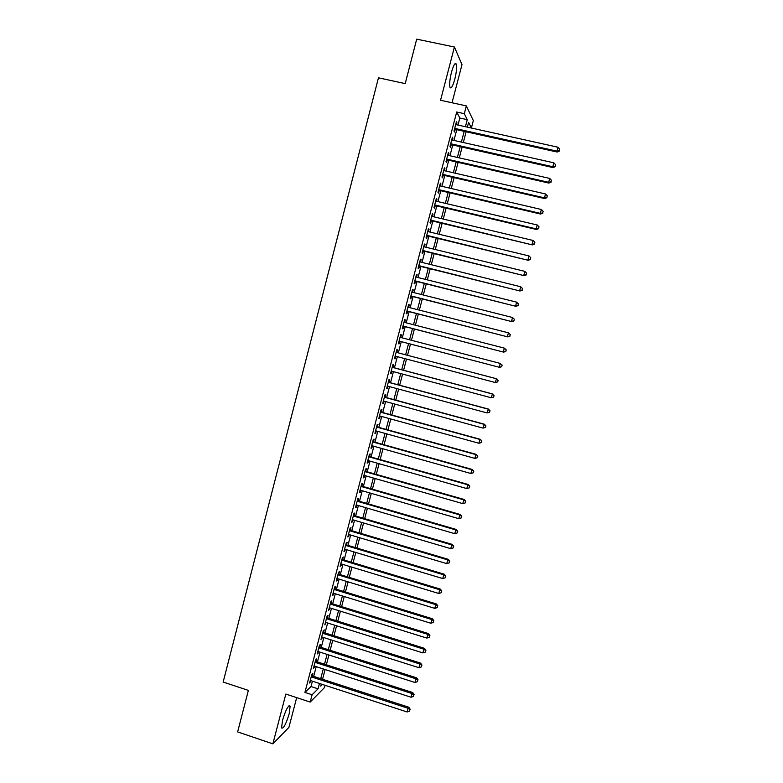 <?xml version="1.0" encoding="UTF-8"?>
<svg xmlns="http://www.w3.org/2000/svg" width="783" height="783" viewBox="0 0 783 783"><rect width="100%" height="100%" fill="white"/><g stroke="black" fill="none" stroke-linecap="round" stroke-linejoin="round"><path stroke-width="1.17" d="M289.191 713.763L290.141 706.119C288.359 704.925 285.824 709.652 282.526 720.321L281.577 727.945C283.407 729.061 285.942 724.334 289.191 713.763M454.786 79.24C456.46 72.339 456.978 67.328 456.342 64.206C455.217 62.209 453.602 64.881 451.488 72.242C449.814 79.191 449.295 84.192 449.941 87.246C451.077 89.223 452.691 86.561 454.786 79.24M325.111 685.311L324.524 687.523L310.195 702.077L312.104 694.756L318.055 688.834L319.464 683.471M452.026 102.779L461.99 64.637L454.424 47.009L416.703 39.15L405.212 83.605L378.463 77.811L223.155 682.052L248.368 690.391L237.631 731.919L272.875 743.85L288.907 727.387L296.679 697.633M457.977 125.055L459.817 118.027L456.704 112.008L464.309 113.682L466.345 105.901L473.333 120.621L471.386 128.011L468.606 122.373L467.353 127.14L471.386 128.011M312.211 675.925L312.877 673.39L311.879 674.32L309.598 683.021L310.959 680.711M315.999 661.459L316.655 658.924L315.676 659.805L313.396 668.516L314.756 666.196M319.787 646.973L320.453 644.438L319.474 645.261L317.193 653.991L318.554 651.671M323.585 632.458L324.25 629.923L323.291 630.697L321.001 639.437L322.371 637.117M327.382 617.934L328.048 615.389L327.098 616.113L324.808 624.873L326.178 622.534M331.189 603.38L331.865 600.825L330.925 601.51L328.625 610.28L330.005 607.941M335.007 588.806L335.672 586.252L334.752 586.878L332.452 595.657L333.822 593.318M338.824 574.203L339.499 571.649L338.589 572.226L336.279 581.025L337.659 578.676M342.651 559.581L343.326 557.026L342.425 557.555L340.116 566.363L341.026 565.796L341.496 564.005M346.487 544.939L347.153 542.374L346.272 542.854L343.962 551.682L344.853 551.163L345.342 549.314M350.324 530.277L350.999 527.703L350.118 528.134L347.809 536.972L348.689 536.512L349.189 534.603M354.17 515.586L354.836 513.012L353.975 513.394L351.665 522.241L352.536 521.83L353.045 519.873M358.017 500.875L358.692 498.291L357.841 498.624L355.521 507.492L356.382 507.13L356.911 505.113M361.873 486.135L362.549 483.551L361.707 483.835L359.387 492.713L360.229 492.399L360.777 490.334M365.73 471.376L366.415 468.792L365.583 469.027L363.263 477.914L364.095 477.65L364.653 475.526M369.605 456.597L370.281 454.013L369.468 454.189L367.139 463.096L367.961 462.88L368.529 460.698M373.471 441.798L374.157 439.204L373.354 439.332L371.025 448.248L371.827 448.091L372.414 445.85M377.357 426.97L378.032 424.376L377.249 424.455L374.91 433.381L375.703 433.273L376.31 430.983M381.243 412.122L381.918 409.519L381.145 409.548L378.806 418.494L379.589 418.435L380.205 416.086M385.128 397.245L385.813 394.642L385.05 394.622L382.711 403.578L383.474 403.568L384.11 401.16M389.034 382.349L389.709 379.745L388.965 379.667L386.616 388.642L387.37 388.681L388.016 386.215M392.939 367.433L393.614 364.819L392.88 364.692L390.531 373.677L391.275 373.775L391.931 371.25M396.844 352.487L397.529 349.874L396.805 349.698L394.456 358.692L395.18 358.839L395.855 356.265M400.769 337.493L401.444 334.899L400.739 334.674L398.381 343.688L399.095 343.884L399.78 341.271M404.703 322.449L405.369 319.914L404.674 319.63L402.305 328.654L403.01 328.909L403.705 326.286M408.648 307.386L409.303 304.89L408.618 304.558L406.25 313.601L406.945 313.905L407.63 311.282M412.592 292.294L413.238 289.857L412.563 289.465L410.194 298.529L410.869 298.881L411.564 296.248M416.556 277.182L417.173 274.794L416.517 274.353L414.148 283.426L414.814 283.828L415.499 281.195M420.51 262.041L421.127 259.702L420.481 259.212L418.102 268.295L418.758 268.755L419.443 266.112M424.484 246.88L425.081 244.59L424.445 244.042L422.066 253.144L422.703 253.663L423.397 251.02M428.458 231.69L429.035 229.458L428.418 228.861L426.04 237.973L426.666 238.541L427.352 235.889M432.431 216.48L433.009 214.297L432.402 213.642L430.014 222.773L430.621 223.4L431.316 220.747M436.415 201.251L436.983 199.117L436.385 198.412L433.997 207.554L434.594 208.229L435.289 205.567M440.408 185.992L440.956 183.907L440.379 183.153L437.981 192.305L438.568 193.039L439.263 190.377M444.411 170.714L444.94 168.678L444.382 167.865L441.974 177.036L442.552 177.819L443.247 175.157M448.414 155.406L448.933 153.419L448.385 152.558L445.977 161.748L446.535 162.58L447.24 159.908M452.427 140.079L452.936 138.141L452.398 137.221L449.99 146.431L450.528 147.312L451.233 144.64M456.704 112.008L304.92 692.407L311.008 686.534L312.407 681.181M313.66 676.395L316.205 666.666M317.448 661.929L320.012 652.131M321.236 647.433L323.819 637.577M325.033 632.918L327.637 622.994M328.84 618.384L331.454 608.391M332.658 603.83L335.29 593.768M336.465 589.247L339.117 579.117M340.292 574.653L342.964 564.455M344.119 560.021L346.81 549.754M347.955 545.379L350.657 535.043M351.792 530.708L354.513 520.303M355.639 516.017L358.379 505.544M359.495 501.296L362.245 490.755M363.351 486.566L366.131 475.947M367.207 471.797L370.007 461.118M371.083 457.018L373.892 446.271M374.959 442.209L377.788 431.394M378.835 427.381L381.693 416.487M382.73 412.524L385.598 401.571M386.626 397.656L389.513 386.616M390.521 382.75L393.428 371.651M394.426 367.834L397.353 356.656M398.341 352.888L401.278 341.662M402.266 337.884L405.202 326.668M406.201 322.831L409.127 311.663M410.145 307.768L413.062 296.63M414.099 292.676L417.006 281.567M418.053 277.554L420.951 266.494M422.017 262.413L424.905 251.382M425.991 247.252L428.869 236.26M429.965 232.062L432.833 221.109M433.948 216.842L436.806 205.929M437.942 201.603L440.78 190.729M441.935 186.344L444.773 175.509M445.928 171.056L448.757 160.261M449.941 155.748L452.76 144.982M453.954 140.421L456.763 129.684M456.45 124.722L456.939 122.843L456.411 121.864L454.003 131.084L454.531 132.024L455.236 129.352M310.195 702.077L285.844 694.071L272.875 743.85M304.92 692.407L312.104 694.756M454.424 47.009L440.545 100.273L466.345 105.901M321.294 684.068L320.746 686.143L322.449 684.44M466.139 131.779L463.321 142.516M462.127 147.096L459.298 157.872M458.114 162.394L455.275 173.209M454.111 177.663L451.262 188.517M450.108 192.912L447.25 203.805M446.114 208.131L443.247 219.064M442.131 223.331L439.253 234.293M438.147 238.502L435.26 249.513M434.174 253.653L431.276 264.693M430.21 268.784L427.303 279.864M426.246 283.886L423.329 295.005M422.291 298.959L419.365 310.117M418.347 314.022L415.411 325.209M414.403 329.056L411.457 340.282M410.468 344.06L407.522 355.306M406.524 359.084L403.588 370.271M402.589 374.098L399.673 385.216M398.655 389.082L395.758 400.133M394.73 404.057L391.852 415.029M390.815 419.003L387.947 429.906M386.9 433.919L384.052 444.754M382.995 448.825L380.166 459.582M379.089 463.693L376.28 474.39M375.194 478.55L372.405 489.169M371.308 493.378L368.539 503.929M367.423 508.187L364.672 518.669M363.547 522.966L360.816 533.38M359.671 537.725L356.96 548.071M355.805 552.465L353.113 562.742M351.949 567.176L349.267 577.384M348.092 581.867L345.44 592.007M344.246 596.538L341.603 606.61M340.409 611.18L337.786 621.183M336.573 625.803L333.969 635.747M332.746 640.406L330.152 650.272M328.919 654.98L326.354 664.787M325.102 669.534L322.547 679.272M465.425 126.709L467.265 119.662L464.309 113.682M320.717 678.675L323.271 668.946M324.514 664.199L327.079 654.392M328.312 649.694L330.906 639.819M332.129 635.16L334.733 625.226M335.936 620.606L338.559 610.603M339.763 606.032L342.396 595.961M343.59 591.439L346.243 581.299M347.417 576.826L350.099 566.608M351.254 562.184L353.955 551.907M355.1 547.523L357.811 537.167M358.947 532.832L361.677 522.418M362.803 518.121L365.553 507.638M366.669 503.391L369.439 492.84M370.535 488.631L373.325 478.012M374.411 473.862L377.22 463.164M378.297 459.053L381.115 448.297M382.182 444.235L385.021 433.4M386.068 429.387L388.926 418.484M389.973 414.52L392.851 403.539M393.878 399.624L396.766 388.574M397.784 384.707L400.7 373.589M401.699 369.762L404.635 358.585M405.623 354.807L408.569 343.561M409.558 339.783L412.504 328.557M413.512 324.72L416.439 313.533M417.466 309.628L420.393 298.48M421.43 294.516L424.337 283.407M425.394 279.384L428.301 268.305M429.368 264.223L432.265 253.183M433.351 249.043L436.239 238.042M437.335 233.833L440.212 222.871M441.328 218.604L444.196 207.671M445.331 203.345L448.189 192.461M449.334 188.067L452.183 177.212M453.347 172.769L456.186 161.954M457.37 157.442L460.189 146.656M461.393 142.085L464.202 131.348M459.817 118.027L467.265 119.662M311.008 686.534L318.055 688.834M456.205 122.677L456.939 122.843M452.202 137.984L452.936 138.141M448.199 153.253L448.933 153.419M444.206 168.511L444.94 168.678M440.222 183.741L440.956 183.907M436.248 198.941L436.983 199.117M432.275 214.121L433.009 214.297M428.311 229.282L429.035 229.458M424.347 244.413L425.081 244.59M420.402 259.525L421.127 259.702M416.448 274.608L417.173 274.794M412.514 289.671L413.238 289.857M408.579 304.704L409.303 304.89M404.645 319.728L405.369 319.914M400.73 334.713L401.444 334.899M394.466 358.653L395.18 358.839M390.56 373.579L391.275 373.775M386.655 388.495L387.37 388.681M382.76 403.372L383.474 403.568M378.874 418.239L379.589 418.435M374.988 433.077L375.703 433.273M371.113 447.886L371.827 448.091M367.247 462.684L367.961 462.88M363.381 477.454L364.095 477.65M359.524 492.194L360.229 492.399M355.668 506.924L356.382 507.13M351.821 521.625L352.536 521.83M347.985 536.296L348.689 536.512M344.148 550.948L344.853 551.163M340.321 565.58L341.026 565.796M336.504 580.193L337.199 580.409M332.687 594.786L333.382 595.002M328.87 609.35L329.574 609.565M325.072 623.894L325.767 624.11M321.265 638.409L321.97 638.634M317.477 652.905L318.172 653.13M313.689 667.38L314.384 667.605M309.911 681.836L310.606 682.062M454.502 129.185L557.153 152.029L556.977 151.139L454.708 128.392M559.365 150.688L559.776 149.122L559.365 150.688L556.977 151.139L558.015 147.233L455.706 124.556M557.153 152.029L559.424 151.041M559.776 149.122L558.015 147.233M450.499 144.473L552.994 167.572L552.808 166.74L450.685 143.739M555.196 166.27L555.607 164.714L555.196 166.27L552.808 166.74L553.845 162.835L451.693 139.912M552.994 167.572L555.264 166.603M555.607 164.714L553.845 162.835M446.506 159.742L548.854 183.085L548.648 182.312L446.682 159.066M551.036 181.832L551.447 180.276L551.036 181.832L548.648 182.312L549.686 178.416L447.68 155.24M548.854 183.085L551.115 182.145M551.447 180.276L549.686 178.416M442.512 174.981L544.714 198.579L544.488 197.854L442.679 174.364M546.877 197.375L547.297 195.819L546.877 197.375L544.488 197.854L545.526 193.969L443.677 170.537M544.714 198.579L546.965 197.659M547.297 195.819L545.526 193.969M438.539 190.2L540.573 214.043L540.339 213.377L438.686 189.643M542.736 212.888L543.148 211.332L542.736 212.888L540.339 213.377L541.376 209.501L439.684 185.825M540.573 214.043L542.825 213.152M543.148 211.332L541.376 209.501M434.555 205.4L536.453 229.488L536.198 228.871L434.692 204.892M538.596 228.372L539.007 226.825L538.596 228.372L536.198 228.871L537.236 225.005L435.691 201.074M536.453 229.488L538.684 228.616M539.007 226.825L537.236 225.005M430.591 220.571L532.332 244.903L430.709 220.111M534.456 243.836L534.867 242.29L534.456 243.836L532.068 244.345L533.096 240.479L431.707 216.314M532.332 244.903L534.564 244.061M534.867 242.29L533.096 240.479M426.627 235.712L528.212 260.289L426.735 235.311M530.336 259.271L530.747 257.724L530.336 259.271L527.938 259.79L528.975 255.933L427.724 231.514M528.212 260.289L530.443 259.476M530.747 257.724L528.975 255.933M422.673 250.834L524.111 275.665L422.761 250.491M526.215 274.686L526.626 273.14L526.215 274.686L523.817 275.215L524.845 271.368L423.75 246.704M524.111 275.665L526.323 274.862M526.626 273.14L524.845 271.368M418.719 265.936L520.01 291.002L418.797 265.643M522.095 290.072L522.506 288.536L522.095 290.072L519.706 290.61L520.734 286.764L419.786 261.865M520.01 291.002L522.212 290.229M522.506 288.536L520.734 286.764M414.775 281.009L515.919 306.319L414.833 280.774M517.994 305.439L518.405 303.902L517.994 305.439L515.596 305.987L516.623 302.15L415.822 276.996M515.919 306.319L518.111 305.576M518.405 303.902L516.623 302.15M410.84 296.062L511.828 321.617L410.889 295.886M513.893 320.776L511.495 321.333L512.522 317.506L514.431 319.356L513.893 320.776L514.431 319.356M411.868 292.108L512.522 317.506L514.294 319.239M511.828 321.617L514.02 320.893M406.906 311.096L507.746 336.886L406.935 310.968M509.792 336.093L507.394 336.661L508.421 332.834L510.34 334.654L509.792 336.093L510.34 334.654M407.923 307.2L508.421 332.834L510.203 334.556M507.746 336.886L509.929 336.181M402.981 326.1L503.675 352.135L403 326.022M505.71 351.381L503.312 351.959L504.33 348.141L506.258 349.923L505.71 351.381L506.258 349.923M403.979 322.263L504.33 348.141L506.112 349.854M503.675 352.135L505.847 351.45M399.056 341.085L499.603 367.354L399.066 341.065M501.629 366.65L499.231 367.237L500.249 363.42L502.177 365.172L501.629 366.65L502.177 365.172M400.044 337.307L500.249 363.42L502.03 365.123M499.603 367.354L501.776 366.698M497.704 381.918L498.115 380.391L497.704 381.918L495.15 382.486L395.141 356.069M497.548 381.889L495.15 382.486L496.559 378.757L396.12 352.301L496.168 378.678L497.959 380.362M498.115 380.391L496.559 378.757M493.642 397.108L494.044 395.591L493.642 397.108L491.088 397.715L391.216 371.064M493.486 397.108L491.088 397.715L492.497 393.937L392.214 367.237M392.195 367.315L492.096 393.908L493.887 395.581M494.044 395.591L492.497 393.937M489.581 412.279L489.992 410.762L489.581 412.279L487.026 412.915L387.301 386.029M489.424 412.298L487.026 412.915L488.455 409.088L388.309 382.163M388.28 382.29L488.034 409.118L489.825 410.781M489.992 410.762L488.455 409.088M485.538 427.43L485.94 425.913L485.538 427.43L482.964 428.095L383.396 400.965M485.362 427.469L482.964 428.095L484.403 424.22L384.414 397.05M384.365 397.235L483.982 424.298L485.773 425.952M485.94 425.913L484.403 424.22M380.46 412.161L479.93 439.459L478.912 443.247L379.491 415.881M380.528 411.927L480.37 439.332L481.721 441.093L481.32 442.61L481.721 441.093M481.897 441.044L480.37 439.332M478.912 443.247L481.32 442.61M376.564 427.058L475.878 454.6L474.87 458.378L375.595 430.777M376.643 426.774L476.338 454.414L477.679 456.225L477.278 457.732L477.679 456.225M477.855 456.146L476.338 454.414M474.87 458.378L477.278 457.732M372.669 441.935L471.846 469.712L470.837 473.49L371.7 445.654M372.767 441.592L472.315 469.477L471.846 469.712L473.646 471.317L473.235 472.824L473.646 471.317M473.832 471.219L472.315 469.477M470.837 473.49L473.235 472.824M368.783 456.792L467.813 484.804L466.805 488.572L367.814 460.502M368.891 456.401L468.293 484.511L467.813 484.804L469.614 486.4L469.213 487.897L469.614 486.4M469.8 486.272L468.293 484.511M466.805 488.572L469.213 487.897M364.907 471.62L463.79 499.867L462.782 503.626L363.938 475.32M365.025 471.18L464.28 499.525L463.79 499.867L465.591 501.443L465.19 502.95L465.591 501.443M465.787 501.306L464.28 499.525M462.782 503.626L465.19 502.95M361.032 486.429L459.768 514.901L458.76 518.659L360.063 490.129M361.159 485.93L460.277 514.509L459.768 514.901L461.569 516.477L461.167 517.974L461.569 516.477M461.774 516.31L460.277 514.509M458.76 518.659L461.167 517.974M357.165 501.218L455.755 529.925L454.757 533.673L356.196 504.908M357.312 500.67L456.283 529.474L455.755 529.925L457.556 531.481L457.155 532.978L457.556 531.481M457.771 531.295L456.283 529.474M454.757 533.673L457.155 532.978M353.299 515.977L451.752 544.909L450.744 548.658L352.34 519.658M353.456 515.371L452.29 544.41L451.752 544.909L453.553 546.456L453.151 547.953L453.553 546.456M453.768 546.26L452.29 544.41M450.744 548.658L453.151 547.953M349.443 530.717L447.749 559.884L446.75 563.623L348.484 534.398M349.619 530.062L448.297 559.336L447.749 559.884L449.559 561.411L449.158 562.908L449.559 561.411M449.775 561.196L448.297 559.336M446.75 563.623L449.158 562.908M345.597 545.428L443.755 574.83L442.757 578.559L344.637 549.108M345.783 544.723L444.323 574.223L443.755 574.83L445.566 576.347L445.165 577.844L445.566 576.347M445.791 576.102L444.323 574.223M442.757 578.559L445.165 577.844M341.75 560.119L439.762 589.756L438.774 593.475L340.791 563.789M341.946 559.365L440.349 589.1L439.762 589.756L441.583 591.253L441.181 592.751L441.583 591.253M441.808 590.989L440.349 589.1M438.774 593.475L441.181 592.751M337.913 574.791L435.788 604.652L434.79 608.371L336.954 578.461M338.129 573.988L436.376 603.947L435.788 604.652L437.599 606.14L437.198 607.628L437.599 606.14M437.834 605.856L436.376 603.947M434.79 608.371L437.198 607.628M334.077 589.442L431.815 619.529L430.816 623.239L333.127 593.103M334.302 588.581L432.412 618.766L431.815 619.529L433.625 621.007L433.224 622.495L433.625 621.007M433.86 620.704L432.412 618.766M430.816 623.239L433.224 622.495M330.25 604.065L427.841 634.377L426.852 638.086L329.3 607.716M330.495 603.164L428.458 633.574L427.841 634.377L429.661 635.845L429.26 637.323L429.661 635.845M429.906 635.522L428.458 633.574M426.852 638.086L429.26 637.323M326.433 618.668L423.877 649.205L422.889 652.905L325.483 622.319M326.687 617.709L424.513 648.344L423.877 649.205L425.698 650.663L425.306 652.141L425.698 650.663M425.952 650.311L424.513 648.344M422.889 652.905L425.306 652.141M322.616 633.251L419.923 664.013L418.934 667.703L321.666 636.892M322.88 632.243L420.569 663.103L419.923 664.013L421.743 665.452L421.352 666.93L421.743 665.452M421.998 665.09L420.569 663.103M418.934 667.703L421.352 666.93M318.808 647.805L415.969 678.792L414.99 682.482L317.859 651.446M319.092 646.748L416.634 677.833L415.969 678.792L417.789 680.221L417.398 681.699L417.789 680.221M418.053 679.84L416.634 677.833M414.99 682.482L417.398 681.699M315.011 662.34L412.024 693.552L411.046 697.232L314.061 665.971M315.295 661.234L412.7 692.544L412.024 693.552L413.855 694.971L413.453 696.439L413.855 694.971M414.119 694.56L412.7 692.544M411.046 697.232L413.453 696.439M311.213 676.855L408.09 708.282L407.111 711.962L310.264 680.486M311.517 675.7L408.775 707.225L408.09 708.282L409.92 709.692L409.519 711.16L409.92 709.692M410.184 709.271L408.775 707.225M407.111 711.962L409.519 711.16M290.141 706.119L289.005 705.747M456.342 64.206L454.845 63.893"/></g></svg>

